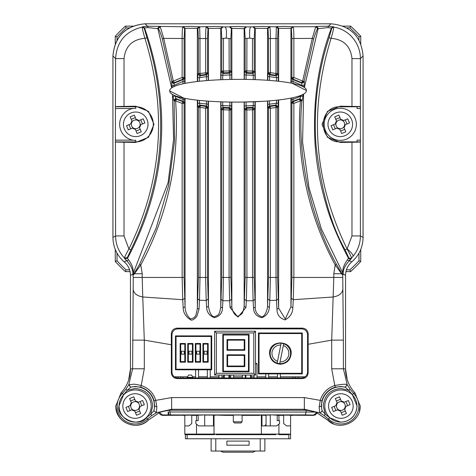 <?xml version="1.0" encoding="UTF-8"?>
<svg xmlns="http://www.w3.org/2000/svg" width="476" height="476" viewBox="0 0 476 476"><rect width="100%" height="100%" fill="white"/><g stroke="black" fill="none" stroke-linecap="round" stroke-linejoin="round"><path stroke-width="0.71" d="M333.48 423.848L317.183 413.013C316.534 412.21 312.905 411.282 306.288 410.229L169.712 410.229C163.095 411.282 159.466 412.21 158.817 413.013L148.304 420.135C137.029 431.809 114.996 422.236 115.852 406.028L115.87 405.147M128.603 380.211L130.46 368.954L130.46 275.301C130.335 269.886 128.27 265.435 124.272 261.931L123.147 260.931M112.949 238.577L112.931 55.936C114.74 36.325 125.45 25.615 145.061 23.8L330.939 23.8C350.55 25.615 361.26 36.325 363.069 55.936L363.033 238.934M352.591 261.175L351.728 261.931C347.73 265.435 345.665 269.886 345.54 275.301L345.54 368.954L347.266 379.818M360.136 405.284L359.368 411.46M317.177 413.007L327.702 420.13C338.977 431.809 360.998 422.23 360.148 406.028L354.971 392.867L353.632 393.426L350.122 389.267L347.188 384.656L343.392 368.787L345.54 368.954C345.665 378.134 348.813 386.107 354.971 392.867M121.029 392.867C127.205 386.066 130.353 378.093 130.466 368.954L132.608 368.787L128.812 384.656L125.884 389.267L122.368 393.426L121.029 392.867L115.852 406.028C117.048 417.779 123.48 424.211 135.136 425.318C140.295 425.205 144.68 423.479 148.298 420.13L158.823 413.007M350.122 389.267L348.694 390.29L345.29 387.208L347.254 384.709M128.746 384.709L130.71 387.208A19.332 19.332 0 0 1 153.867 410.812L150.731 414.144L152.719 406.028C151.683 395.354 145.829 389.493 135.136 388.452L127.306 390.29L125.884 389.267M171.687 87.881L157.889 28.715L158.603 29L158.508 28.435L160.257 26.686L163.708 38.395L182.13 38.473C182.147 31.731 182.397 27.84 182.873 26.781L159.549 26.394L157.8 28.149L157.889 28.715L148.137 27.584L147.471 26.21L145.061 23.8L330.939 23.8L328.529 26.21L316.451 26.394L315.743 26.686L317.492 28.435L317.397 29L318.111 28.715L318.2 28.149L316.451 26.394M304.009 410.139L304.354 409.271L320.437 413.001L322.133 410.812L321.282 406.028L321.937 400.834A19.623 19.623 0 0 1 335.3 387.208L340.864 386.452L345.29 387.208A19.332 19.332 0 0 0 322.133 410.812L325.269 414.144L329.701 417.755L327.702 420.13M304.366 87.477L318.111 28.715L327.863 27.584L328.529 26.21L333.396 26.781L331.474 27.9C318.004 63.486 312.553 102.59 315.13 145.21C316.51 164.488 320.086 184.016 325.864 203.787C330.273 219.799 337.817 237.976 348.497 258.319L348.718 257.695L350.253 258.593L351.526 258.051L351.276 258.706L350.038 259.218L348.497 258.319L347.29 260.045C343.827 264.846 342.357 269.214 342.875 273.159L321.449 229.087L309.043 187.96L302.587 142.294L303.599 94.105M182.963 97.955L183.302 101.388L182.891 101.703L184.117 103.375L184.539 103.06L183.302 101.388L176.191 98.699L174.894 96.045L173.151 96.211L173.698 100.424L175.442 98.538L176.59 99.294L175.864 99.139L174.121 101.025L174.579 140.866L168.611 185.467L156.08 228.182L139.664 264.115L134.512 272.873L133.5 274.188L133.119 273.153C133.601 268.91 132.138 264.543 128.71 260.045L127.503 258.319C167.112 183.968 171.711 105.648 144.525 27.9L148.137 27.584M158.603 29C159.412 30.214 160.668 33.516 162.352 38.901L171.884 81.354L173.615 82.848L174.454 82.64L174.204 83.187L173.347 83.407L171.61 81.914L172.193 87.542M206.471 101.025L206.507 105.975L205.959 106.463L207.494 108.189L205.602 108.189L199.991 107.392L200.42 105.672L199.89 105.059L197.873 106.773L197.701 103.203L199.45 103.203L199.89 105.059L206.507 105.975L208.048 107.695L208.226 101.156M197.361 100.186L197.361 308.186C195.922 316.611 195.576 317.569 190.608 318.997C187.163 316.183 185.307 312.077 185.051 306.687L183.177 307.788C183.26 312.762 185.759 316.784 190.674 319.854C192.673 321.383 197.129 316.243 196.999 315.868L199.028 309.299L197.361 308.186L198.403 277.448L205.602 277.448L205.602 108.189L205.959 106.463L200.152 105.642L198.403 107.392L197.873 106.773M197.873 74.078L198.403 73.465L200.42 75.184L199.991 73.465L207.494 72.667L205.959 74.393L206.507 74.881L208.048 73.155L207.494 72.667L207.494 38.538L208 28.602L206.251 26.852C205.858 27.685 205.644 31.577 205.602 38.538L205.602 72.667L205.959 74.393L200.42 75.184L199.45 77.653L197.701 77.653L197.873 74.078L199.623 75.833L206.507 74.881L206.471 76.666L208.226 76.666L208.048 73.155M229.908 102.042L229.783 107.647L229.17 108.26L230.866 109.992L229.075 109.986L223.452 109.754L223.607 108.01L222.911 107.362L221.156 109.111L220.983 105.601L222.732 105.601L223 107.374L229.783 107.647L231.485 109.391L231.657 102.066M220.757 101.81L220.757 306.96C219.269 314.719 219.031 314.892 214.331 316.796C211.505 316.498 209.547 312.982 208.452 306.252L206.626 307.431C206.828 312.274 209.41 315.695 214.379 317.7C219.585 316.314 222.286 313.131 222.47 308.139L220.757 306.96L221.762 277.448L229.075 277.448L229.17 108.26L223.518 108.004L221.762 109.754L221.156 109.111M221.156 71.739L223 73.477L222.732 75.256L220.983 75.256L221.156 71.739L221.768 71.097L223.518 72.852L223.452 71.097L230.866 70.864L229.17 72.602L229.783 73.203L231.485 71.465L230.866 70.864L230.866 38.568L231.372 28.637L229.622 26.882L224.91 26.882C226.344 27.495 226.796 31.232 226.267 38.092L221.762 38.562L221.257 28.631L223.006 26.876L224.91 26.882M222.732 79.665L222.732 75.256L229.908 74.964L229.783 73.203L223 73.477L223.607 72.84L229.17 72.602L229.075 38.568L230.866 38.568M302.2 86.269L301.796 83.187L292.698 79.468L293.037 81.408L291.288 81.408L291.461 77.79L292.698 79.468L293.109 79.153L291.883 77.481L293.87 77.481L302.659 81.104L301.546 82.64L293.109 79.153L293.87 77.481L293.87 38.473L312.292 38.395L315.743 26.686L293.127 26.781C293.603 27.84 293.853 31.737 293.87 38.473L291.883 38.473L291.371 28.536L293.127 26.781L284.862 26.376L276.889 26.573L276.36 26.834L278.109 28.59L278.639 28.322L276.889 26.573M267.952 73.155L268.506 72.667L270.398 72.667L276.009 73.465L275.58 75.184L276.11 75.797L269.493 74.881L269.529 76.666L267.774 76.666L267.952 73.155L269.493 74.881L270.041 74.393L268.506 72.667L268.506 38.538L268 28.602L269.749 26.852C270.166 27.941 270.38 31.838 270.398 38.538L276.009 38.526L276.36 26.834L261.467 26.43L251.09 26.882C249.751 27.203 249.299 30.934 249.733 38.092L245.134 38.568L244.628 28.637L231.848 28.399L230.098 26.644L229.622 26.882M244.628 28.637L246.378 26.882L251.09 26.882M246.378 26.882L238.071 26.448L230.098 26.644M223.006 26.876L214.676 26.43L199.64 26.834L199.991 38.526L207.494 38.538M198.403 38.526L199.991 38.526L199.991 73.465L198.403 73.465L198.403 38.526L197.891 28.59L199.64 26.834L191.275 26.376L183.302 26.573L182.873 26.781L184.629 28.536L185.051 28.322L183.302 26.573M159.549 26.394L147.471 26.21L142.604 26.781L144.525 27.9L144.186 28.203L142.241 27.084L142.604 26.781M333.396 26.781L333.759 27.084C349.069 29.548 360.421 43.221 360.397 58.607L363.069 55.936C361.26 36.325 350.55 25.615 330.939 23.8M130.466 368.954L130.46 275.301C130.364 269.934 128.3 265.477 124.272 261.931C116.9 255.428 113.121 247.264 112.931 237.429L112.931 55.936C114.829 36.414 125.545 25.704 145.061 23.8M363.069 55.936L363.069 237.429C362.885 247.258 359.1 255.428 351.728 261.931C347.7 265.477 345.641 269.934 345.54 275.301L345.54 368.954M112.931 55.936L115.603 58.607C116.751 41.668 125.634 31.16 142.241 27.084C142.27 28.631 143.157 32.374 144.912 38.3C132.328 39.443 125.366 46.214 124.028 58.607L115.603 58.607L115.424 106.749L135.719 106.749A17.576 17.576 0 0 1 153.302 124.325A17.576 17.576 0 0 1 135.719 141.902L115.424 141.902L115.424 106.749M199.111 26.573L197.361 28.322L185.051 28.322L185.051 83.365M222.506 26.626L220.757 28.381L208.452 28.381L206.697 26.626M269.303 26.626L267.548 28.381L255.243 28.381L253.494 26.626M292.698 26.573L290.949 28.322L278.639 28.322L278.639 81.259M363.069 237.429L360.397 235.947L360.397 58.607L351.972 58.607C350.633 46.214 343.672 39.443 331.088 38.3C332.843 32.374 333.73 28.631 333.759 27.084L331.814 28.203L327.863 27.584M319.67 412.823L324.275 415.59L328.494 419.023A17.939 17.939 0 0 0 358.803 406.028A17.939 17.939 0 0 0 353.626 393.426L352.383 394.658L357.048 406.028C356.09 415.857 350.693 421.254 340.864 422.218L329.701 417.755M303.028 94.426L302.302 100.424L301.879 101.025C296.762 155.515 310.542 217.77 336.336 264.115L341.488 272.873L342.5 274.188L342.863 273.373L343.142 273.968C342.982 269.725 345.064 265.281 349.402 260.646L351.728 261.931M342.744 277.448L333.795 277.448L331.701 340.126L343.386 340.126L342.744 275.074L341.548 273.748L341.488 272.873M360.397 235.947C360.35 243.498 357.928 250.263 353.138 256.231L351.526 258.051C351.181 256.612 349.699 253.595 347.081 248.99L351.972 235.947L360.397 235.947M351.276 258.706L349.402 260.646L347.29 260.045M115.424 141.902L115.603 235.947L112.931 237.429M124.474 258.051C118.631 251.75 115.674 244.384 115.603 235.947L124.028 235.947L128.919 248.99C126.301 253.595 124.819 256.612 124.474 258.051L124.724 258.706L127.503 258.319L127.282 257.695L124.474 258.051M124.272 261.931L126.598 260.646L124.724 258.706M128.71 260.045L126.598 260.646C130.93 265.281 133.018 269.725 132.869 273.968L133.256 277.448L132.614 368.787L144.299 368.787L144.299 340.126L132.614 340.126M133.119 273.153L132.887 274.241L130.46 275.301M148.298 420.13L147.506 419.023L151.725 415.59L156.384 412.769L171.646 409.271L171.991 410.139M172.431 94.421L173.585 139.272L168.105 182.564L132.887 274.241M171.61 81.914L171.884 81.354L173.341 81.104L163.708 38.395L162.352 38.901M184.117 38.473L182.13 38.473L182.13 77.481L182.891 79.153L174.454 82.64L173.341 81.104L182.13 77.481L184.117 77.481L184.117 38.473L184.629 28.536M244.152 102.037L244.152 306.365C242.647 313.946 242.552 313.755 238 316.171C234.716 316.112 231.711 310.096 231.848 306.365L230.081 307.567L238 317.093L245.919 307.567L244.152 306.365L245.134 277.448L245.134 109.992L246.83 108.248L246.217 107.647L244.515 109.391L244.343 105.892L246.092 105.892L246.217 107.647L253 107.374L254.844 109.111L255.017 101.727M267.548 101.013L267.548 306.252C267.815 307.181 265.662 316.742 261.616 316.802C257.213 314.951 255.088 311.673 255.243 306.96L253.53 308.139C253.791 313.339 256.588 316.516 261.907 317.67C266.411 315.939 268.898 312.53 269.374 307.431L267.548 306.252L268.506 277.448L268.506 108.189L270.041 106.463L269.493 105.975L267.952 107.695L267.774 104.19L269.529 104.19L269.493 105.975L276.11 105.059L278.127 106.773L278.299 100.008M290.949 98.11L290.949 306.687L285.285 319.039L278.639 308.186L276.972 309.299C277.008 314.701 279.709 318.236 285.059 319.902C290.122 317.147 292.71 313.107 292.823 307.788L290.949 306.687L291.883 277.448L291.883 103.375L293.109 101.686L292.692 101.37L291.461 103.06L291.288 99.448L293.037 99.448L292.692 101.37L299.809 98.699L299.41 99.294L301.879 101.025L300.404 100.888L293.87 103.375L291.461 103.06M304.39 81.914L301.796 83.187L301.546 82.64L304.116 81.354L302.659 81.104L312.292 38.395L313.648 38.901L304.116 81.354L304.39 81.914L303.855 87.144M317.397 29C316.599 30.166 315.35 33.469 313.648 38.901M360.397 142.08L340.28 142.449L327.488 137.284L322.038 124.343L327.476 111.378L340.28 106.196L360.397 106.57M360.624 108.498L357.054 108.498L357.054 106.749L360.576 106.749M357.054 141.86L340.28 141.86C317.659 142.943 317.659 105.708 340.28 106.791L357.054 106.791M360.576 141.902L357.054 141.902L357.054 140.152L360.624 140.152M331.814 28.203L329.029 37.747L331.088 38.3C308.591 110.878 313.922 181.106 347.081 248.99L345.052 249.787C330.85 224.761 321.187 190.007 316.07 145.543C314.6 130.067 315.32 105.69 317.105 92.326C319.979 68.734 323.858 54.204 329.029 37.747M324.275 415.59L325.269 414.144L323.281 406.028C324.323 395.348 330.177 389.487 340.864 388.452L348.694 390.29L352.383 394.658M322.079 410.764L320.384 412.942L319.616 412.769L319.17 406.938L320.247 400.37L321.937 400.834M343.392 368.787L331.701 368.787L334.807 385.53C341.863 384.197 345.993 383.906 347.188 384.656L345.231 387.155M336.336 264.115L335.205 264.936L341.548 273.748L333.795 273.748L333.795 277.448L293.87 277.448L293.281 299.696L333.242 296.988C339.126 295.899 342.333 293.293 342.863 289.17M345.54 275.301L343.142 273.968L342.875 273.159M115.603 106.57L135.719 106.196L148.524 111.378L153.962 124.343L148.512 137.284L135.719 142.449L115.603 142.08M171.342 344.767L171.295 334.057C171.562 330.511 173.478 328.535 177.048 328.137L302.45 328.142C306.014 328.535 307.93 330.505 308.204 334.063L307.55 334.717L307.55 372.137L308.162 372.75C307.799 376.278 305.854 378.224 302.325 378.587L301.713 377.974L177.792 377.974L177.179 378.587C173.651 378.224 171.705 376.278 171.342 372.75L171.342 344.767L144.299 340.126L142.758 296.988C136.874 295.899 133.667 293.299 133.137 289.17M183.177 307.788L182.719 299.696L142.758 296.988L142.205 277.448L133.256 277.448M128.812 384.656L130.769 387.155L135.136 386.452L140.7 387.208L141.194 385.53C136.487 384.418 133.798 383.995 133.131 384.263L128.812 384.656M130.769 387.155L127.306 390.29L123.617 394.658L122.368 393.426A17.939 17.939 0 0 0 135.136 423.967A17.939 17.939 0 0 0 147.506 419.023L146.299 417.755C139.272 428.192 116.233 418.315 118.952 406.028L123.617 394.658M154.718 406.028L153.921 410.764L156.384 412.769L156.83 406.938L155.753 400.37L154.063 400.834L154.718 406.028L156.83 406.938M153.921 410.764L156.33 412.823M151.725 415.59L150.731 414.144L146.299 417.755M127.282 257.695L130.948 249.787L128.919 248.99C162.078 181.112 167.409 110.884 144.912 38.3L146.971 37.747L144.186 28.203M173.698 100.424L174.121 101.025L175.596 100.888L176.59 99.294L182.891 101.703L182.13 103.375L175.596 100.888C179.803 159.246 168.201 213.932 140.795 264.936L139.664 264.115M130.948 249.787C164.172 181.469 169.515 110.789 146.971 37.747M185.051 98.377L185.051 306.687L184.117 277.448L184.117 103.375L182.13 103.375L182.13 277.448L142.205 277.448L142.205 273.748L140.795 264.936L134.452 273.748L133.256 275.074L133.5 274.188M184.539 103.06L184.712 98.312M173.847 86.65L174.204 83.187L183.302 79.468L182.963 81.408L184.712 81.408L184.539 77.79L184.117 77.481L182.891 79.153L183.302 79.468L184.539 77.79M208.452 101.168L208.452 306.252L207.494 277.448L207.494 108.189L208.048 107.695M231.848 102.066L231.848 306.365L230.866 277.448L230.866 109.992L231.485 109.391M229.908 79.456L229.908 74.964L231.657 74.964L231.485 71.465M246.092 79.409L246.092 74.964L253.268 75.256L253 73.477L246.217 73.203L246.092 74.964L244.343 74.964L244.515 71.465L246.217 73.203L246.83 72.596L245.134 70.864L254.232 71.097L252.393 72.84L253 73.477L254.844 71.739L254.232 71.097L254.238 38.562L254.743 28.631L255.243 28.381L255.243 79.641M255.243 101.721L255.243 306.96L254.238 277.448L254.238 109.754L245.134 109.992L244.515 109.391M253.268 79.575L253.268 75.256L255.017 75.256L254.844 71.739M277.597 38.526L276.009 38.526L276.009 73.465L277.597 73.465L277.597 38.526L278.109 28.59M278.639 99.972L278.639 308.186L277.597 277.448L277.597 107.392L270.398 108.189L268.506 108.189L267.952 107.695M278.127 74.078L276.11 75.797L276.55 77.653L278.299 77.653L278.127 74.078L277.597 73.465L275.592 75.184M348.718 257.695L345.052 249.787M308.162 372.75L308.162 344.285L331.701 340.126L331.701 368.787M177.179 378.587L302.325 378.587M144.299 368.787L141.194 385.53C148.589 387.982 153.445 392.926 155.753 400.37L171.646 397.585L171.646 409.271L304.354 409.271L304.354 397.585L320.247 400.37C322.555 392.926 327.411 387.982 334.807 385.53L335.3 387.208M308.204 334.063L308.162 344.285M291.377 298.357L293.281 299.696L292.823 307.788M276.972 309.299L276.496 300.285L278.145 298.91M268.506 277.448L270.398 277.448L269.791 300.451L276.496 300.285L276.009 277.448L277.597 277.448M267.952 299.071L269.791 300.451L269.374 307.431M253.53 308.139L253.095 300.725L254.803 299.327M245.134 277.448L246.925 277.448L246.336 300.778L253.095 300.725L252.548 277.448L254.238 277.448M244.563 299.374L246.336 300.778L245.919 307.567M230.081 307.567L229.664 300.778L231.437 299.374M221.762 277.448L221.762 109.754L223.452 109.754L223.452 277.448L222.905 300.725L229.664 300.778L229.075 277.448L230.866 277.448M221.197 299.327L222.905 300.725L222.47 308.139M206.626 307.431L206.209 300.451L208.048 299.071M198.403 277.448L198.403 107.392L199.991 107.392L199.991 277.448L199.504 300.285L206.209 300.451L205.602 277.448L207.494 277.448M197.855 298.91L199.504 300.285L199.028 309.299M184.623 298.357L182.719 299.696L182.13 277.448L184.117 277.448M142.205 273.748L134.452 273.748L134.512 272.873M182.963 83.806L182.963 81.408L173.704 85.549L171.967 85.775M174.853 95.599L174.894 96.045L182.963 99.448L184.712 99.448M199.45 100.406L199.45 103.203L208.226 104.19M221.762 38.562L221.762 71.097L223.452 71.097L223.452 38.562M226.267 38.092L229.075 38.568M222.732 101.876L222.732 105.601L231.657 105.892M253.268 101.799L253.268 105.601L255.017 105.601M246.092 102.001L246.092 105.892L253.268 105.601L253 107.374L252.393 108.01L254.238 109.754L254.844 109.111M252.994 26.876L254.743 28.631M249.733 38.092L252.548 38.562L252.393 72.84L246.83 72.596L246.925 38.568M276.55 100.204L276.55 103.203L278.299 103.203M269.529 100.858L269.529 104.19L276.55 103.203L275.58 105.672L277.597 107.392L278.127 106.773M302.302 100.424L299.809 98.699L301.106 96.045L302.849 96.211M293.037 83.478L293.037 81.408L302.296 85.549L304.033 85.781M333.795 273.748L335.205 264.936C308.174 215.271 295.757 157.52 300.404 100.888L299.41 99.294L293.109 101.686L293.87 103.375L293.87 277.448L291.883 277.448M171.342 372.75L171.955 372.137L171.955 334.717L171.295 334.057M307.55 334.717C307.187 331.189 305.241 329.243 301.713 328.88L177.792 328.88C174.27 329.243 172.324 331.189 171.955 334.717M246.83 108.248L252.393 108.01L252.548 109.754L252.548 277.448L246.925 277.448L246.83 108.248M270.041 106.463L275.58 105.672L276.009 107.392L276.009 277.448L270.398 277.448L270.398 108.189L270.041 106.463M275.58 75.184L270.041 74.393L270.398 72.667L270.398 38.538L268.506 38.538M171.955 372.137C172.318 375.665 174.264 377.611 177.792 377.974M301.713 377.974C305.241 377.611 307.187 375.665 307.55 372.137M169.67 90.922C169.629 75.767 306.389 75.381 306.431 90.535C306.479 105.684 169.718 106.077 169.67 90.922L183.915 98.157M243.67 102.042L263.228 101.311M306.431 90.535L292.187 83.3M305.211 376.808L295.316 376.808L295.316 377.974M182.915 377.974L182.915 376.808L177.911 376.808L177.976 377.974M177.911 376.808L174.287 376.808M298.024 377.974L298.089 376.808M182.915 376.808L187.52 376.808M192.631 376.808L195.63 376.808M198.551 376.808L207.316 376.808M210.237 376.808L219.008 376.808M221.929 376.808L223.678 376.808M229.527 376.808L230.693 376.808M233.615 376.808L242.385 376.808M251.149 376.808L254.071 376.808M256.992 376.808L265.763 376.808M268.684 376.808L277.448 376.808M280.37 376.808L295.316 376.808M313.976 415.256L315.249 414.965L313.446 415.381L313.97 415.25L313.678 415.066L305.295 414.893L162.483 414.935L159.478 412.668M168.159 414.858L168.141 411.984L315.053 412.067M159.103 412.525L160.251 414.65L162.608 415.381M202.359 415.084L162.554 415.381L162.024 415.25L162.483 414.935M313.446 415.381L273.64 415.084M316.427 413.918L316.855 412.823L315.249 414.965M169.319 414.905L168.141 411.984M204.686 415.084L216.515 415.084L213.45 415.375M216.515 415.084L225.725 415.381L225.725 415.03L250.275 415.03L250.275 415.37L242.094 415.37M198.2 415.37L191.768 415.37M184.813 415.37L183.081 415.37M292.918 415.37L290.598 415.37M283.642 415.37L277.216 415.37M266.054 415.375L259.485 415.084L270.279 415.084M233.323 415.37L225.725 415.37M250.275 415.03L250.275 415.37L259.485 415.381M193 377.974L193 377.391L187.151 377.391L187.151 377.974M193 377.391L191.536 375.052L188.615 375.052L187.151 377.391M288.849 434.665L288.849 438.759L187.151 438.759L187.151 434.665M184.813 415.03L184.813 434.082A0.583 0.583 0 0 0 185.402 434.665L185.402 438.759L187.151 438.759M288.849 438.759L290.598 438.759L290.598 425.901L286.51 425.901L283.642 423.503L283.642 415.03M264.882 438.759L264.882 451.034L215.789 451.034L215.789 438.759M211.118 438.759L211.118 451.034L215.789 451.034M260.211 438.759L260.211 451.034M249.103 445.185L226.897 445.185L226.897 441.097L249.103 441.097L249.103 445.185M280.37 377.974L280.37 373.886M277.448 373.886L277.448 377.974M268.684 377.974L268.684 373.886M265.763 373.886L265.763 377.974M256.992 377.974L256.992 363.95L255.535 363.95M254.071 375.052L254.071 377.974M242.385 375.052L242.385 377.974M233.615 377.974L233.615 375.052M230.693 375.052L230.693 377.974M221.929 377.974L221.929 375.052M219.008 375.052L219.008 377.974M210.237 377.974L210.237 369.792M207.316 369.792L207.316 377.974M198.551 377.974L198.551 369.792M195.63 369.792L195.63 377.974M255.535 451.034L253.024 452.2L222.976 452.2L220.465 451.034M256.992 363.95L256.409 363.367L255.535 363.367M286.73 434.665L283.166 434.665M216.086 434.665L275.699 434.665M290.598 434.082A0.583 0.583 0 0 1 290.015 434.665L290.598 434.082L278.912 434.082L278.912 434.665L288.117 434.665M261.378 415.375L261.378 434.082L260.794 434.665L258.748 434.665M238.875 434.665L235.953 434.665M278.912 424.104L278.912 434.082L214.039 434.082L214.622 434.665L185.402 434.665M188.657 434.665L187.229 434.665M186.765 434.665L185.943 434.665M214.027 415.375L214.027 434.082L214.611 434.665M196.529 434.665L196.529 434.082L214.039 434.082L214.039 415.375M188.032 434.665L197.124 434.665M278.912 434.665L287.385 434.665M223.678 377.974L223.678 375.052L223.678 377.974M229.527 375.052L229.527 377.974L229.527 375.052M251.149 377.974L251.149 375.052M245.307 375.052L245.307 377.974M198.2 415.03L198.2 420.641L195.862 420.641L195.862 423.563L198.647 425.901L204.686 425.901L204.686 414.769M213.45 415.084L213.45 425.901L204.686 425.901M184.813 425.901L188.907 425.901L191.768 423.503L191.768 415.03M261.961 415.084L261.961 425.901L261.961 415.084M270.279 414.763L270.279 425.901L276.77 425.901L279.555 423.563L279.555 420.641L277.216 420.641L277.216 415.03M266.054 425.901L270.279 425.901L261.961 425.901L266.054 425.901L266.054 424.437L264.591 425.901M266.054 415.084L266.054 424.437M290.598 415.03L290.598 425.901M233.323 415.03L233.323 421.807L234.495 422.98L233.323 421.807L242.094 421.807L240.921 422.98L242.094 421.807L242.094 415.03M234.495 422.98L240.921 422.98M291.187 353.43C290.509 359.963 286.909 363.563 280.37 364.241C273.843 363.569 270.237 359.963 269.559 353.43C268.952 339.483 291.794 339.477 291.187 353.43M290.598 353.43A10.228 10.228 0 0 1 280.37 363.658A10.228 10.228 0 0 1 270.142 353.43A10.228 10.228 0 0 1 280.37 343.202A10.228 10.228 0 0 1 290.598 353.43A10.228 10.228 0 0 0 280.37 343.202A10.228 10.228 0 0 0 270.142 353.43M302.29 373.886L258.456 373.886L258.456 332.974L302.29 332.974L302.29 373.886L301.707 373.297L259.039 373.297L258.456 373.886M302.29 332.974L301.707 333.557L301.707 373.297M258.456 332.974L259.039 333.557L301.707 333.557M277.139 363.134A10.228 10.228 0 0 1 281.137 343.232L281.132 343.25A10.21 10.21 0 0 1 283.69 343.773L279.709 363.616A10.21 10.21 0 0 1 277.145 363.111L277.49 361.397C273.343 359.469 271.534 356.256 272.064 351.758C273.355 347.373 276.264 345.106 280.786 344.963L281.137 343.232M283.69 343.773L283.345 345.493A8.473 8.473 0 0 1 280.055 361.897L279.709 363.616M277.145 363.111L281.132 343.25M255.535 375.052L214.622 375.052L214.622 331.219L255.535 331.219L255.535 375.052L253.779 373.297L216.378 373.297L216.378 332.974L214.622 331.219M214.622 375.052L216.378 373.297M255.535 331.219L253.779 332.974L253.779 373.297M222.786 334.426L249.055 334.426L249.055 371.75L248.472 371.167L223.369 371.167L222.786 371.75L222.786 334.426L223.369 335.009L248.472 335.009L248.472 371.167M249.055 334.426L248.472 335.009M223.369 371.167L223.369 335.009M227.028 350.276L244.819 350.276L244.819 339.555L227.028 339.555L227.028 350.276L227.611 349.693L227.611 340.138L227.028 339.555M244.819 354.822L227.028 354.822L227.028 366.621L244.819 366.621L244.819 354.822L244.23 355.411L244.23 366.032L244.819 366.621M244.819 350.276L244.23 349.693L227.611 349.693M227.611 340.138L244.23 340.138L244.819 339.555M227.028 354.822L227.611 355.411L244.23 355.411M244.23 366.032L227.611 366.032L227.028 366.621M211.701 335.895L211.701 369.792L175.465 369.792L175.465 335.895L211.701 335.895L211.118 336.478L211.118 369.209L176.049 369.209L175.465 369.792M211.701 369.792L211.118 369.209M175.465 335.895L176.049 336.478L211.118 336.478M187.74 362.194L187.74 343.493L193 343.493L192.411 344.077L192.411 361.611L193 362.194L187.74 362.194L188.323 361.611L188.323 344.077L192.411 344.077M187.74 343.493L188.323 344.077M192.411 361.611L188.323 361.611M180.142 362.194L180.142 343.493L185.402 343.493L184.813 344.077L184.813 361.611L185.402 362.194L180.142 362.194L180.725 361.611L180.725 344.077L184.813 344.077M180.142 343.493L180.725 344.077M184.813 361.611L180.725 361.611M202.931 362.194L202.931 343.493L208.19 343.493L207.607 344.077L207.607 361.611L208.19 362.194L202.931 362.194L203.52 361.611L203.52 344.077L207.607 344.077M202.931 343.493L203.52 344.077M207.607 361.611L203.52 361.611M195.333 362.194L195.333 343.493L200.598 343.493L200.009 344.077L200.009 361.611L200.598 362.194L195.333 362.194L195.922 361.611L195.922 344.077L200.009 344.077M195.333 343.493L195.922 344.077M200.009 361.611L195.922 361.611M188.984 351.228L191.911 351.228L191.911 354.15L188.984 354.15L188.984 351.228M181.386 351.228L184.313 351.228L184.313 354.15L181.386 354.15L181.386 351.228M204.18 351.228L207.102 351.228L207.102 354.15L204.18 354.15L204.18 351.228M196.689 351.228L199.617 351.228L199.617 354.15L196.689 354.15L196.689 351.228M336.169 394.669A12.287 12.287 0 0 1 352.222 401.333A12.287 12.287 0 0 1 345.558 417.387A12.287 12.287 0 0 1 329.505 410.723A12.287 12.287 0 0 1 336.169 394.669M346.998 420.885A16.071 16.071 0 0 0 355.715 399.894A16.071 16.071 0 0 0 334.723 391.177A16.071 16.071 0 0 0 326.006 412.168A16.071 16.071 0 0 0 346.998 420.885M337.121 402.857L337.335 403.386A4.409 4.409 0 0 1 341.494 401.667L341.28 401.143A4.909 4.909 0 0 1 344.035 402.285L348.355 400.5L350.068 404.659L345.749 406.445A4.909 4.909 0 0 1 344.606 409.199L346.391 413.519L342.232 415.239L340.447 410.919A4.909 4.909 0 0 1 337.692 409.771L333.373 411.556L331.653 407.397L335.973 405.612A4.909 4.909 0 0 1 337.121 402.857L335.336 398.537L339.495 396.823L341.28 401.143M344.606 409.199L344.392 408.67A4.409 4.409 0 0 0 341.494 401.667M344.392 408.67A4.409 4.409 0 0 1 340.233 410.389L340.447 410.919M345.873 401.524L347.593 405.683M344.035 402.285L343.505 402.5M336.359 401.018L340.518 399.299M337.335 403.386A4.409 4.409 0 0 0 336.502 405.397L335.973 405.612M335.854 410.532L334.134 406.373M337.692 409.771L338.222 409.556A4.409 4.409 0 0 0 340.233 410.389M345.368 411.038L341.209 412.757M345.225 406.659L345.749 406.445M338.222 409.556A4.409 4.409 0 0 1 336.502 405.397M130.442 394.669A12.287 12.287 0 0 1 146.495 401.333A12.287 12.287 0 0 1 139.831 417.387A12.287 12.287 0 0 1 123.778 410.723A12.287 12.287 0 0 1 130.442 394.669M141.277 420.885A16.071 16.071 0 0 0 149.994 399.894A16.071 16.071 0 0 0 129.002 391.177A16.071 16.071 0 0 0 120.285 412.168A16.071 16.071 0 0 0 141.277 420.885M131.394 402.857L131.608 403.386A4.409 4.409 0 0 1 135.767 401.667L135.553 401.143A4.909 4.909 0 0 1 138.308 402.285L142.627 400.5L144.347 404.659L140.027 406.445A4.909 4.909 0 0 1 138.879 409.199L140.664 413.519L136.505 415.239L134.72 410.919A4.909 4.909 0 0 1 131.965 409.771L127.645 411.556L125.932 407.397L130.251 405.612A4.909 4.909 0 0 1 131.394 402.857L129.609 398.537L133.768 396.823L135.553 401.143M138.879 409.199L138.665 408.67A4.409 4.409 0 0 0 135.767 401.667M138.665 408.67A4.409 4.409 0 0 1 134.506 410.389L134.72 410.919M140.146 401.524L141.866 405.683M138.308 402.285L137.778 402.5M130.632 401.018L134.791 399.299M131.608 403.386A4.409 4.409 0 0 0 130.775 405.397L130.251 405.612M130.126 410.532L128.407 406.373M131.965 409.771L132.495 409.556A4.409 4.409 0 0 0 134.506 410.389M139.641 411.038L135.481 412.757M139.498 406.659L140.027 406.445M132.495 409.556A4.409 4.409 0 0 1 130.775 405.397M131.031 112.967A12.287 12.287 0 0 1 147.078 119.631A12.287 12.287 0 0 1 140.414 135.684A12.287 12.287 0 0 1 124.361 129.02A12.287 12.287 0 0 1 131.031 112.967M135.719 108.254A16.071 16.071 0 0 0 119.958 127.455A16.071 16.071 0 0 0 135.719 140.396M131.977 121.154L132.197 121.683A4.409 4.409 0 0 1 136.356 119.964L136.136 119.434A4.909 4.909 0 0 1 138.891 120.583L143.211 118.798L144.93 122.957L140.61 124.742A4.909 4.909 0 0 1 139.468 127.497L141.253 131.816L137.094 133.536L135.309 129.216A4.909 4.909 0 0 1 132.554 128.068L128.234 129.853L126.515 125.694L130.835 123.909A4.909 4.909 0 0 1 131.977 121.154L130.192 116.834L134.351 115.115L136.136 119.434M139.468 127.497L139.248 126.967A4.409 4.409 0 0 0 136.356 119.964M139.248 126.967A4.409 4.409 0 0 1 135.089 128.687L135.309 129.216M140.735 119.821L142.449 123.98M138.891 120.583L138.367 120.797M131.215 119.315L135.374 117.596M132.197 121.683A4.409 4.409 0 0 0 131.358 123.695L130.835 123.909M130.71 128.829L128.99 124.67M132.554 128.068L133.078 127.854A4.409 4.409 0 0 0 135.089 128.687M140.23 129.335L136.071 131.055M140.081 124.956L140.61 124.742M133.078 127.854A4.409 4.409 0 0 1 131.358 123.695M335.586 112.967A12.287 12.287 0 0 1 351.639 119.631A12.287 12.287 0 0 1 344.969 135.684A12.287 12.287 0 0 1 328.922 129.02A12.287 12.287 0 0 1 335.586 112.967M346.415 139.176A16.071 16.071 0 0 0 355.132 118.185A16.071 16.071 0 0 0 334.14 109.468A16.071 16.071 0 0 0 325.423 130.46A16.071 16.071 0 0 0 346.415 139.176M336.532 121.154L336.752 121.683A4.409 4.409 0 0 1 340.911 119.964L340.691 119.434A4.909 4.909 0 0 1 343.446 120.583L347.766 118.798L349.485 122.957L345.165 124.742A4.909 4.909 0 0 1 344.023 127.497L345.808 131.816L341.649 133.536L339.864 129.216A4.909 4.909 0 0 1 337.109 128.068L332.789 129.853L331.07 125.694L335.39 123.909A4.909 4.909 0 0 1 336.532 121.154L334.747 116.834L338.906 115.115L340.691 119.434M344.023 127.497L343.803 126.967A4.409 4.409 0 0 0 340.911 119.964M343.803 126.967A4.409 4.409 0 0 1 339.644 128.687L339.864 129.216M345.29 119.821L347.01 123.98M343.446 120.583L342.922 120.797M335.77 119.315L339.929 117.596M336.752 121.683A4.409 4.409 0 0 0 335.919 123.695L335.39 123.909M335.265 128.829L333.551 124.67M337.109 128.068L337.633 127.854A4.409 4.409 0 0 0 339.644 128.687M344.785 129.335L340.626 131.055M344.642 124.956L345.165 124.742M337.633 127.854A4.409 4.409 0 0 1 335.919 123.695M129.591 269.85L126.075 269.85L125.39 271.606A166.57 166.57 0 0 1 115.263 261.485L115.263 249.466M126.075 269.85A164.815 164.815 0 0 1 117.019 260.8L115.263 261.485M358.981 253.119L358.981 260.8A164.815 164.815 0 0 1 349.925 269.85L346.409 269.85M346.629 27.894L349.925 27.894A164.815 164.815 0 0 1 358.981 36.944L358.981 40.24M117.019 40.24L117.019 36.944A164.815 164.815 0 0 1 126.075 27.894L129.371 27.894M117.019 260.8L117.019 253.119M349.925 27.894L350.61 26.138A166.57 166.57 0 0 1 360.737 36.259L358.981 36.944M360.737 249.46L360.737 261.485L358.981 260.8L360.737 261.485A166.57 166.57 0 0 1 350.61 271.606L349.925 269.85M350.61 271.606L345.933 271.606M130.067 271.606L125.39 271.606M360.737 36.259L360.737 43.899M115.263 43.899L115.263 36.259L117.019 36.944M115.263 36.259A166.57 166.57 0 0 1 125.39 26.138L126.075 27.894M125.39 26.138L133.024 26.138M342.97 26.138L350.61 26.138M197.891 28.59L197.361 28.322L197.361 81.497M208 28.602L208.452 28.381L208.452 80.45M221.257 28.631L220.757 28.381L220.757 79.742M231.372 28.637L231.848 28.399L231.848 79.421M245.902 26.644L244.152 28.399L244.152 79.385M268 28.602L267.548 28.381L267.548 80.277M291.371 28.536L290.949 28.322L290.949 83.056M342.5 274.188L342.744 275.074L343.101 274.241M343.386 368.787L343.386 340.126M351.972 142.366L351.972 235.947M351.972 58.607L351.972 106.285M347.2 248.853C351.353 252.631 353.335 255.088 353.138 256.231M132.917 140.152L115.376 140.152M115.376 108.498L132.917 108.498M124.028 106.285L124.028 58.607M124.028 235.947L124.028 142.366M184.712 83.437L184.712 81.408M197.701 103.203L197.701 100.222M197.701 81.456L197.701 77.653M208.226 80.468L208.226 76.666M220.983 105.601L220.983 101.816M220.983 79.73L220.983 75.256M231.657 79.427L231.657 74.964M244.343 105.892L244.343 102.031M244.343 79.385L244.343 74.964M244.515 71.465L245.134 70.864L245.134 38.568M255.017 79.635L255.017 75.256M267.774 104.19L267.774 100.995M267.774 80.295L267.774 76.666M278.299 81.223L278.299 77.653M291.288 99.448L291.288 98.038M291.288 83.121L291.288 81.408M291.461 77.79L291.883 77.481L291.883 38.473M340.28 141.86L340.28 142.449M340.28 106.196L340.28 106.791M321.282 406.028L319.17 406.938M304.354 397.585L171.646 397.585M135.719 140.152L135.719 142.449M135.719 108.498L135.719 106.196M199.45 81.265L199.45 77.653L206.471 76.666L206.471 80.605M254.238 38.562L252.548 38.562M269.529 80.42L269.529 76.666L276.55 77.653L276.55 81.039M301.183 95.277L301.106 96.045L293.037 99.448L293.037 97.675M140.7 387.208A19.623 19.623 0 0 1 154.063 400.834M301.713 328.88L302.45 328.142M177.792 328.88L177.048 328.137M180.684 377.974L180.684 376.808M293.085 376.808L293.085 377.974M170.705 414.893L169.878 411.972L169.878 410.217M305.295 414.893L306.122 411.972L306.122 410.217M316.552 412.68L313.678 415.066M196.529 424.122L196.529 434.082L184.813 434.082M278.912 415.37L278.912 420.641M196.529 420.641L196.529 415.37M224.267 377.974L224.267 375.052M228.938 375.052L228.938 377.974M250.566 375.052L250.566 377.974M245.89 377.974L245.89 375.052M259.039 373.297L259.039 333.557M216.378 332.974L253.779 332.974M249.055 371.75L222.786 371.75M244.23 340.138L244.23 349.693M227.611 366.032L227.611 355.411M176.049 369.209L176.049 336.478M193 343.493L193 362.194M185.402 343.493L185.402 362.194M208.19 343.493L208.19 362.194M200.598 343.493L200.598 362.194"/></g></svg>

